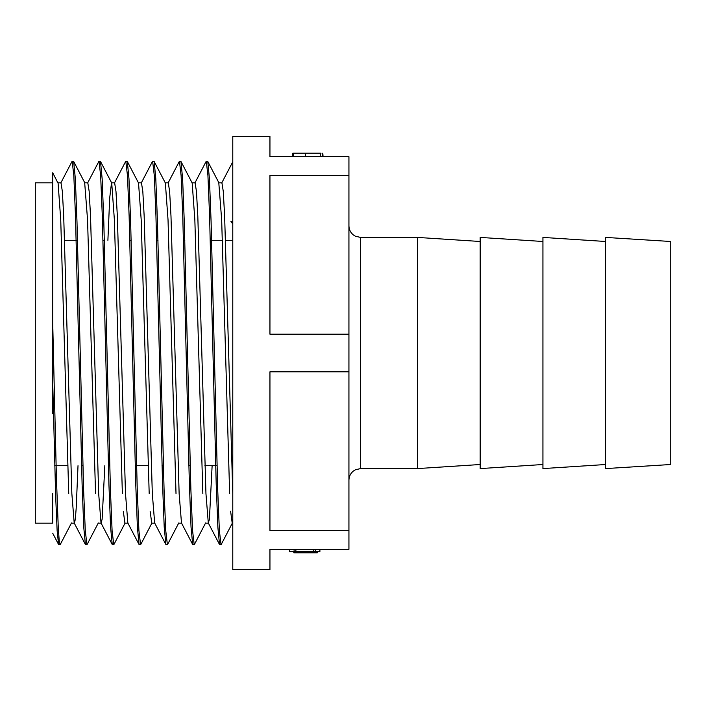 <?xml version="1.0" encoding="UTF-8"?>
<svg xmlns="http://www.w3.org/2000/svg" width="706" height="706" viewBox="0 0 706 706"><rect width="100%" height="100%" fill="white"/><g stroke="black" fill="none" stroke-linecap="round" stroke-linejoin="round"><path stroke-width="1.06" d="M348.932 530.506L348.932 371.806L269.948 371.806L269.948 530.506L348.932 530.506L348.932 549.312L269.948 549.312L269.948 569.636L232.777 569.636L232.777 136.364L269.948 136.364L269.948 156.688L348.932 156.688L348.932 175.494L269.948 175.494L269.948 334.194L348.932 334.194L348.932 175.494M348.932 371.806L348.932 334.194M542.923 241.487L480.195 237.419L480.195 468.581L542.923 464.513M480.195 464.513L417.467 468.581L417.467 237.419L480.195 241.487M605.651 241.487L542.923 237.419L542.923 468.581L605.651 464.513M605.651 237.419L605.651 468.581L670.7 464.513L670.7 241.487L605.651 237.419M52.721 493.582L52.721 523.172L35.3 523.172L35.3 182.828L52.721 182.828L52.721 172.776L57.866 182.854M52.721 292.205L52.721 173.65L52.721 323.286L56.409 477.662L58.254 527.144L59.172 540.178L60.098 544.608M52.721 182.828L52.721 413.795M52.721 533.242L58.58 544.494L57.124 530.585L55.659 496.115L52.721 382.714L52.721 323.286M232.777 223.952L230.95 221.56L232.777 221.56M73.689 161.586L75.348 178.847L76.998 222.011L83.608 490.008L85.267 530.427L86.917 544.582M100.517 161.55L102.167 178.953L103.817 222.072L110.427 489.982L112.086 530.515L113.737 544.661L112.413 544.661M127.327 161.568L128.986 178.892L130.636 221.896L137.255 489.858L138.905 530.471L140.556 544.547M176.015 493.573L168.028 219.822L165.363 183.022L154.155 161.506L155.805 178.768L157.456 221.852L164.074 489.955L165.725 530.391L167.384 544.626M192.182 183.022L180.974 161.506L182.625 178.83L184.275 221.816L190.894 489.929L192.553 530.497L194.203 544.653M207.793 161.559L209.444 178.794L211.103 221.808L217.713 489.973L219.363 530.427L221.022 544.6M219.504 544.441L217.854 527.073L216.204 484.016L209.585 215.957L207.935 175.565L206.284 161.374M192.685 544.432L191.035 527.117L189.376 483.954L182.766 216.027L181.115 175.662L179.465 161.339L180.789 161.339M165.866 544.423L164.216 527.082L162.556 484.025L155.947 216.036L154.296 175.538L152.637 161.383M139.047 544.45L137.396 527.25L135.746 484.104L129.127 216.045L127.477 175.644L125.818 161.339L127.151 161.339M112.228 544.458L110.577 527.161L108.918 484.21L102.308 216.142L100.649 175.538L98.999 161.427M74.192 522.978L85.408 544.494L83.758 527.373L82.108 484.369L75.48 216.045L73.83 175.609L72.18 161.339L73.503 161.339M232.212 523.128L230.606 511.241M229.653 493.573L221.666 219.778L218.798 182.828M202.834 493.494L194.847 219.813L192.182 183.092M151.746 523.128L150.166 511.523M149.187 493.512L141.2 219.893L138.544 183.128M124.927 523.146L123.321 511.338M122.367 493.573L114.381 219.866L111.724 183.03L100.508 161.506M111.513 182.836L109.704 197.874L107.894 240.322M95.548 493.538L87.562 219.945L84.694 182.933M68.729 493.547L60.734 219.822L58.077 183.03M57.866 182.828L60.99 182.828L62.349 191.397L63.699 216.036L71.844 493.547L74.201 522.899M74.404 523.111L75.304 519.378L76.204 508.082L78.013 465.678M87.809 182.836L89.168 191.344L90.527 216.107L98.663 493.538L101.02 522.952L102.123 519.298L104.832 465.678M111.619 182.828L114.628 182.828L115.987 191.467L117.346 216.08L125.491 493.565L127.839 522.899M141.456 182.88L142.815 191.361L144.165 216.089L152.311 493.565L154.658 522.961L165.866 544.494M168.275 182.836L169.634 191.467L170.984 216.062L179.13 493.582L181.477 522.917M195.094 182.907L196.453 191.361L197.812 216.124L205.949 493.565L208.296 522.97L209.408 519.395L212.127 465.678M221.922 182.836L223.272 191.361L224.632 216.089L232.777 493.582M317.329 551.677L317.329 552.798L293.82 552.798L293.82 551.677M289.681 549.312L289.681 551.677L294.102 551.677L294.093 552.798M313.693 549.312L313.693 551.677L319.897 551.677L319.897 549.312M315.467 549.312L315.467 551.677M294.102 549.312L294.102 551.677L313.693 551.677M295.885 549.312L295.885 551.677M317.603 551.677L317.329 552.798M322.801 156.688L322.801 153.202L323.066 156.688M322.651 153.202L322.73 156.688M292.805 156.688L292.805 153.202L321.027 153.202M417.467 237.419L360.554 237.419L360.554 468.581L417.467 468.581M293.343 153.202L293.343 156.688M305.486 153.202L305.486 156.688M320.268 153.202L320.268 156.688M360.554 468.581L355.524 469.728L353.362 471.07C350.494 473.435 349.02 476.479 348.932 480.195M360.554 237.419L355.436 236.236L353.362 234.93C350.494 232.565 349.02 229.521 348.932 225.805M207.617 161.339L206.284 161.339M153.97 161.339L152.637 161.339M100.323 161.339L98.999 161.339M221.022 544.661L219.69 544.661M194.203 544.661L192.87 544.661M167.384 544.661L166.051 544.661M140.556 544.661L139.232 544.661M86.917 544.661L85.585 544.661M60.098 544.661L58.766 544.661M232.415 522.978L221.207 544.494M219.001 183.022L207.793 161.506M205.596 522.978L194.388 544.494M178.768 522.978L167.56 544.494M151.949 522.978L140.741 544.494M138.544 183.022L127.327 161.506M125.13 522.978L113.922 544.494M98.311 522.978L87.094 544.494M84.897 183.022L73.689 161.506M71.483 522.978L60.275 544.494M219.513 544.494L208.305 522.978M206.099 161.506L194.891 183.022M192.694 544.494L181.477 522.978M179.28 161.506L168.072 183.022M152.461 161.506L141.244 183.022M139.047 544.494L127.839 522.978M125.633 161.506L114.425 183.022M112.228 544.494L101.02 522.978M98.814 161.506L87.606 183.022M71.994 161.506L60.787 183.022M232.777 161.798L221.71 183.022M71.28 523.172L74.404 523.172M84.694 182.828L87.809 182.828M98.099 523.172L101.223 523.172M124.927 523.172L127.936 523.172M138.438 182.828L141.456 182.828M151.746 523.172L154.764 523.172M165.257 182.828L168.275 182.828M178.565 523.172L181.583 523.172M192.076 182.828L195.094 182.828M205.384 523.172L208.508 523.172M218.904 182.828L221.922 182.828M232.212 523.172L232.777 523.172M54.741 465.678L67.67 465.678M81.561 465.678L82.893 465.678M108.389 465.678L109.712 465.678M135.208 465.678L148.128 465.678M162.027 465.678L163.36 465.678M188.855 465.678L190.179 465.678M204.89 465.678L216.998 465.678M64.608 240.322L77.528 240.322M103.023 240.322L104.347 240.322M129.842 240.322L131.166 240.322M156.661 240.322L157.994 240.322M183.481 240.322L184.813 240.322M210.309 240.322L222.416 240.322M225.532 240.322L232.777 240.322"/></g></svg>
